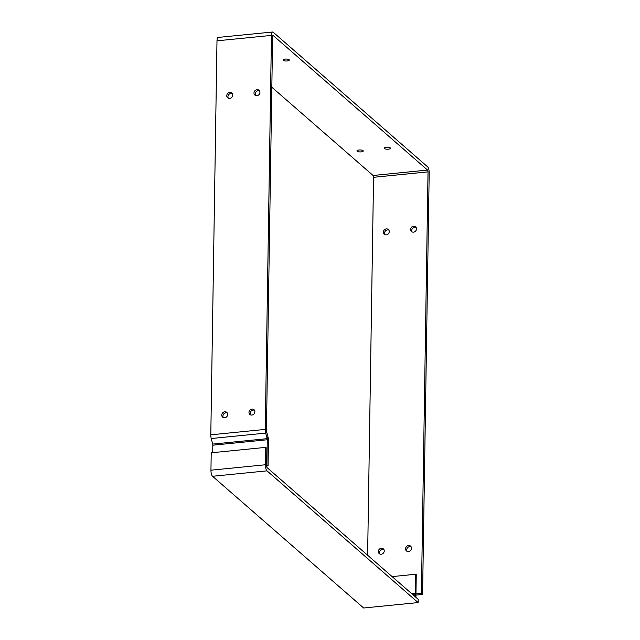 <?xml version="1.0" encoding="UTF-8"?>
<svg xmlns="http://www.w3.org/2000/svg" width="640" height="640" viewBox="0 0 640 640"><rect width="100%" height="100%" fill="white"/><g stroke="black" fill="none" stroke-linecap="round" stroke-linejoin="round"><path stroke-width="0.96" d="M411.088 546.752A3.152 2.808 -48.9 0 0 407.112 551.32M408.464 551.52A3.152 2.808 131.1 0 1 406.392 546.68A3.152 2.808 131.1 0 1 411.248 549.36A3.152 2.808 131.1 0 1 408.464 551.52M254.52 410.28A3.152 2.808 -48.9 0 0 250.536 414.848M251.896 415.048A3.152 2.808 131.1 0 1 249.824 410.208A3.152 2.808 131.1 0 1 254.672 412.888A3.152 2.808 131.1 0 1 251.896 415.048M416.112 227.392A3.152 2.808 -48.9 0 0 412.128 231.96M413.48 232.16A3.152 2.808 131.1 0 1 411.416 227.32A3.152 2.808 131.1 0 1 416.264 230A3.152 2.808 131.1 0 1 413.48 232.16M259.536 90.92A3.152 2.808 -48.9 0 0 255.552 95.488M256.912 95.688A3.152 2.808 131.1 0 1 254.84 90.84A3.152 2.808 131.1 0 1 259.696 93.528A3.152 2.808 131.1 0 1 256.912 95.688M388.88 230.104A3.152 2.808 -48.9 0 0 384.896 234.672M386.256 234.872A3.152 2.808 131.1 0 1 384.184 230.032A3.152 2.808 131.1 0 1 389.032 232.712A3.152 2.808 131.1 0 1 386.256 234.872M232.304 93.632A3.152 2.808 -48.9 0 0 228.32 98.2M229.68 98.4A3.152 2.808 131.1 0 1 227.608 93.56A3.152 2.808 131.1 0 1 232.464 96.24A3.152 2.808 131.1 0 1 229.68 98.4M383.864 549.464A3.152 2.808 -48.9 0 0 379.88 554.032M381.232 554.232A3.152 2.808 131.1 0 1 379.168 549.392A3.152 2.808 131.1 0 1 384.016 552.072A3.152 2.808 131.1 0 1 381.232 554.232M227.288 412.992A3.152 2.808 -48.9 0 0 223.304 417.56M224.664 417.76A3.152 2.808 131.1 0 1 222.592 412.92A3.152 2.808 131.1 0 1 227.448 415.6A3.152 2.808 131.1 0 1 224.664 417.76M359.016 150.008A3.152 0.984 0.9 0 1 363.256 150.992A3.152 0.984 0.9 0 1 360.08 151.928A3.152 0.984 0.9 0 1 356.944 150.896A3.152 0.984 0.9 0 1 359.016 150.008M386.248 147.288A3.152 0.984 0.9 0 1 390.48 148.28A3.152 0.984 0.9 0 1 387.312 149.216A3.152 0.984 0.9 0 1 384.176 148.184A3.152 0.984 0.9 0 1 386.248 147.288M285.056 59.088A3.152 0.984 0.9 0 1 289.288 60.072A3.152 0.984 0.9 0 1 286.12 61.008A3.152 0.984 0.9 0 1 282.984 59.976A3.152 0.984 0.9 0 1 285.056 59.088M415.96 593.968L421.4 593.424L422.576 594.448L429.2 172.896A4.88 1.608 84.3 0 0 427.6 166.808L273.192 32.224A4.88 1.608 84.3 0 0 272.64 32A4.88 1.608 84.3 0 0 271.448 35.4L265.264 429.4A4.88 1.608 84.3 0 0 265.696 433.104L267.16 438.664A1.448 0.48 -95.7 0 1 267.288 439.76L266.896 464.888L268.064 465.912L268.464 440.784A4.88 1.608 84.3 0 0 268.024 437.08L266.568 431.52A1.448 0.48 -95.7 0 1 266.44 430.424L272.624 36.424A1.448 0.48 -95.7 0 1 272.976 35.416A1.448 0.48 -95.7 0 1 273.144 35.48L272.832 35.512M271.448 35.4L216.992 40.824L210.8 434.824A4.88 1.608 84.3 0 0 211.24 438.528L212.696 444.088A1.448 0.48 -95.7 0 1 212.824 445.192L212.712 452.656M266.584 466.056L268.064 465.912M216.992 40.824A4.88 1.608 -95.7 0 1 218.176 37.424L272.64 32M271.824 87.232L373.088 175.488L427.552 170.064L273.144 35.48M421.4 593.424L428.024 171.872A1.448 0.48 84.3 0 0 427.552 170.064M367.624 555.256L373.56 177.304A1.448 0.48 84.3 0 0 373.088 175.488M415.936 595.104L422.576 594.448M212.544 476.28A4.88 1.608 -95.7 0 1 210.944 470.192L211.216 452.8L265.68 447.376L265.408 464.768A4.88 1.608 84.3 0 0 267.008 470.856L212.544 476.28L363.656 608L418.12 602.576L267.008 470.856M265.68 447.376L266.856 448.4L266.584 465.792A1.448 0.48 84.3 0 0 267.056 467.6L418.168 599.312L418.12 602.576M413.168 594.952A4.112 1.36 -95.7 0 1 414.064 593.32A4.112 1.36 -95.7 0 1 414.536 593.504L415.424 594.28L414.984 595.728M415.4 595.688L414.512 594.92A2.632 0.864 84.3 0 0 414.216 594.8A2.632 0.864 84.3 0 0 413.728 595.44A2.624 0.864 84.3 0 1 414.216 594.808A2.624 0.864 84.3 0 1 415.256 596.776M415.392 596.896L415.752 574.248L416.256 574.696L415.904 597.336M415.752 574.248L392.12 576.608M267.288 439.76L212.824 445.192M268.024 437.08L267.16 438.664L212.696 444.088M266.568 431.52L265.696 433.104L211.24 438.528M210.8 434.824L265.264 429.4M428.024 171.872L373.56 177.304M210.944 470.192L265.408 464.768M414.064 593.32L411.584 593.568"/></g></svg>
